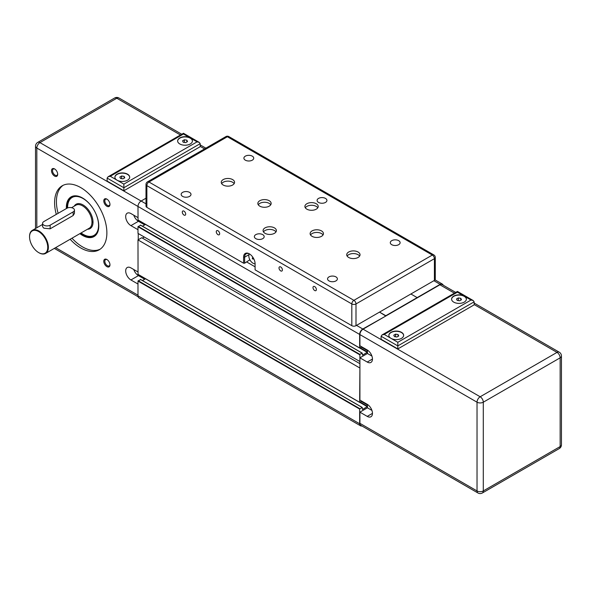 <?xml version="1.0" encoding="UTF-8"?>
<svg xmlns="http://www.w3.org/2000/svg" width="591" height="591" viewBox="0 0 591 591"><rect width="100%" height="100%" fill="white"/><g stroke="black" fill="none" stroke-linecap="round" stroke-linejoin="round"><path stroke-width="0.89" d="M361.899 346.902L359.653 347.959L359.653 334.44A4.433 2.563 -60 0 1 362.793 329.002L385.797 316.022L379.518 312.1L385.797 315.72L440.162 284.33A4.433 2.563 -60 0 1 442.386 284.108A4.433 2.563 -60 0 1 443.169 285.165M434.415 280.407A2.955 1.707 0 0 0 435.279 279.196L435.279 257.469A2.955 1.707 180 0 1 434.415 258.673L434.415 280.407L410.885 293.986L417.165 297.613L410.885 293.986L355.996 325.685L355.996 303.951A2.955 1.707 180 0 1 351.815 303.951L351.815 325.685A2.955 1.707 0 0 0 355.996 325.685M359.912 361.212L359.86 354.356L362.209 353.078L362.475 355.139L367.447 352.192M361.899 401.237L359.653 402.294L359.912 367.728M361.877 425.963A4.433 2.563 -60 0 1 360.569 425.815A4.433 2.563 -60 0 1 359.653 423.784L359.653 409.053L362.209 407.406L362.475 409.474L367.447 406.527M137.984 219.978L359.653 347.959L138.043 220.118L137.984 206.458A4.433 2.563 -60 0 1 141.116 201.029L145.999 198.207M137.984 274.313L359.653 402.294L138.043 274.446L137.984 239.902L359.653 367.883M137.984 239.902L141.744 237.73L359.912 363.687M142.424 238.121L144.307 237.035M140.592 225.23L137.984 226.745L137.984 233.386L359.653 361.36M142.461 226.213L145.526 224.44M360.569 425.815L138.9 297.834A4.433 2.563 -60 0 1 137.984 295.803L137.984 281.072L140.592 279.565M142.461 280.54L145.526 278.767M397.817 342.285L391.02 338.362A7.395 4.27 180 0 1 388.856 335.341A7.395 4.27 180 0 1 393.421 331.396A7.395 4.27 180 0 1 401.481 332.319A7.395 4.27 180 0 1 403.646 335.341A7.395 4.27 180 0 1 399.08 339.286A7.395 4.27 180 0 1 391.02 338.362L384.224 334.432L382.008 334.964L381.092 336.249L397.817 345.905L474.145 301.838L473.228 300.553L471.012 300.029L397.817 342.285L397.817 348.926L381.092 339.264L381.092 336.249M403.638 335.459A7.395 4.27 0 0 0 401.481 332.563A7.395 4.27 0 0 0 393.517 331.617A7.395 4.27 0 0 0 388.863 335.459M453.755 302.141A7.395 4.27 180 0 1 451.59 299.12A7.395 4.27 180 0 1 456.156 295.175A7.395 4.27 180 0 1 464.216 296.098A7.395 4.27 180 0 1 466.38 299.12A7.395 4.27 180 0 1 461.815 303.065A7.395 4.27 180 0 1 453.755 302.141M466.38 299.238A7.395 4.27 0 0 0 464.216 296.342A7.395 4.27 0 0 0 456.252 295.397A7.395 4.27 0 0 0 451.598 299.238M474.145 304.55L557.018 352.391A4.433 2.563 -60 0 1 559.234 352.177A4.433 4.433 0 0 1 561.45 356.018A4.433 2.563 180 0 1 560.15 357.828A4.433 2.563 -120 0 0 557.018 352.391L480.165 396.768A4.433 2.563 60 0 1 483.298 402.198A4.433 2.563 180 0 1 477.026 402.198A4.433 2.563 -60 0 1 480.165 396.768L363.051 329.157A4.433 2.563 -60 0 0 359.912 334.587L359.912 345.757L367.233 349.983A7.395 4.27 60 0 1 372.064 356.499A7.395 4.27 60 0 1 370.934 362.423A7.395 4.27 60 0 1 367.233 362.054L359.912 357.828L359.912 400.085L367.233 404.31A7.395 4.27 60 0 1 372.064 410.826A7.395 4.27 60 0 1 370.934 416.751A7.395 4.27 60 0 1 367.233 416.389L359.912 412.163L367.447 407.812L371.931 410.405M367.447 407.812L367.447 404.436M359.912 357.828L367.447 353.484L371.931 356.07M367.447 353.484L367.447 350.108M398.061 334.536L398.726 335.969L396.916 337.01L394.441 336.626L393.776 335.2L395.586 334.151L398.061 334.536L398.061 336.345M395.586 334.151L395.586 336.804M458.32 297.93L460.795 298.315L461.46 299.74L459.65 300.789L457.175 300.405L456.511 298.98L458.32 297.93L458.32 300.583M460.795 298.315L460.795 300.125M384.224 334.432L457.419 292.176L457.419 291.429L473.228 300.553M397.817 348.926L474.145 304.853L474.145 301.838M359.912 334.587L477.026 402.198L477.026 490.936A4.433 2.563 -60 0 0 477.942 492.968L360.835 425.357A4.433 2.563 -60 0 1 359.912 423.326L359.912 412.163M363.051 329.157L439.903 284.781A4.433 2.563 -60 0 1 442.12 284.567L455.713 292.412M78.33 196.212A22.177 12.81 -120 0 0 72.257 197.062A22.177 12.81 -120 0 0 72.228 197.076M78.898 196.375A22.177 12.81 -120 0 0 72.205 197.091A22.177 12.81 -120 0 0 67.61 207.242A22.177 12.81 -120 0 0 67.61 207.367M95.491 212.908A21.882 12.633 60 0 1 96.917 232.418A21.882 12.633 60 0 1 83.087 234.287L83.087 234.287A21.882 12.633 60 0 1 81.056 232.957M83.294 234.413A22.177 12.81 -120 0 0 94.383 235.506A22.177 12.81 -120 0 0 98.35 230.069M67.618 207.929A21.882 12.633 60 0 1 67.61 207.485A21.882 12.633 60 0 1 83.087 198.554A21.882 12.633 60 0 1 92.329 207.426M79.888 233.637A22.923 13.231 -120 0 0 94.021 236.57A22.923 13.231 -120 0 0 98.771 226.08A22.923 13.231 -120 0 0 88.761 203.016A22.923 13.231 -120 0 0 71.105 196.869A22.923 13.231 -120 0 0 66.355 207.367A22.923 13.231 -120 0 0 66.384 208.557M67.175 208.113A22.923 13.231 60 0 1 67.138 206.909A22.923 13.231 60 0 1 71.504 196.655M56.293 214.385A36.967 21.342 60 0 1 54.594 202.683A36.967 21.342 60 0 1 62.247 185.766A36.967 21.342 60 0 1 90.733 195.665A36.967 21.342 60 0 1 106.875 232.869A36.967 21.342 60 0 1 99.214 249.794A36.967 21.342 60 0 1 70.144 239.259M63.185 185.271A36.967 21.342 -120 0 0 56.418 201.627A36.967 21.342 -120 0 0 58.125 213.329M57.674 173.968A3.635 2.098 60 0 1 56.935 175.35A3.635 2.098 60 0 1 54.128 174.375A3.635 2.098 60 0 1 52.54 170.718A3.635 2.098 60 0 1 53.293 169.056A3.635 2.098 60 0 1 54.867 169.1M57.682 174.286L57.682 174.286A4.373 2.527 -120 0 0 54.594 168.93A4.373 2.527 -120 0 0 51.498 170.718A4.373 2.527 -120 0 0 54.594 176.074A4.373 2.527 -120 0 0 57.682 174.286M109.956 204.146A3.635 2.098 60 0 1 109.217 205.535A3.635 2.098 60 0 1 106.41 204.56A3.635 2.098 60 0 1 104.829 200.903A3.635 2.098 60 0 1 105.575 199.233A3.635 2.098 60 0 1 107.148 199.285M109.963 204.471L109.963 204.471A4.373 2.527 -120 0 0 106.875 199.115A4.373 2.527 -120 0 0 103.78 200.903A4.373 2.527 -120 0 0 106.875 206.259A4.373 2.527 -120 0 0 109.963 204.471M109.956 264.517A3.635 2.098 60 0 1 109.217 265.898A3.635 2.098 60 0 1 106.41 264.931A3.635 2.098 60 0 1 104.829 261.266A3.635 2.098 60 0 1 105.575 259.604A3.635 2.098 60 0 1 107.148 259.656M109.963 264.842L109.963 264.842A4.373 2.527 -120 0 0 106.875 259.486A4.373 2.527 -120 0 0 103.78 261.266A4.373 2.527 -120 0 0 106.875 266.63A4.373 2.527 -120 0 0 109.963 264.842M183.461 134.017L190.258 137.939A7.395 4.27 180 0 1 192.422 140.961A7.395 4.27 180 0 1 187.864 144.906A7.395 4.27 180 0 1 179.804 143.975A7.395 4.27 180 0 1 177.64 140.961A7.395 4.27 180 0 1 182.205 137.016A7.395 4.27 180 0 1 190.258 137.939L197.054 141.862L123.866 184.119L123.866 190.76L107.134 181.105L107.134 178.083L108.05 176.805L110.273 176.273L183.461 134.017L183.461 133.263L108.05 176.805M177.64 141.079A7.395 4.27 180 0 1 182.301 137.23A7.395 4.27 180 0 1 190.258 138.183A7.395 4.27 180 0 1 192.422 141.079M123.866 184.119L117.07 180.196A7.395 4.27 180 0 1 114.905 177.182A7.395 4.27 180 0 1 119.463 173.237A7.395 4.27 180 0 1 127.523 174.16A7.395 4.27 180 0 1 129.688 177.182A7.395 4.27 180 0 1 125.122 181.127A7.395 4.27 180 0 1 117.07 180.196L110.273 176.273M114.905 177.3A7.395 4.27 180 0 1 119.567 173.459A7.395 4.27 180 0 1 127.523 174.404A7.395 4.27 180 0 1 129.688 177.3M29.55 236.466L29.55 236.828A12.862 7.424 60 0 1 38.644 231.576A12.862 7.424 60 0 1 47.745 247.326A12.862 7.424 60 0 1 38.644 252.579A12.862 7.424 60 0 1 29.55 236.828L29.55 236.466A13.305 7.683 -120 0 1 32.306 230.372A13.305 7.683 -120 0 1 42.559 233.933A13.305 7.683 -120 0 1 48.373 247.326A13.305 7.683 -120 0 1 45.618 253.421A13.305 7.683 -120 0 1 38.962 252.763A13.305 7.683 -120 0 1 38.799 252.667M74.451 210.078L74.451 213.403L73.151 215.53L50.146 228.813L43.874 228.192L42.574 226.685L42.574 223.361A4.433 2.563 180 0 1 43.874 221.551L66.879 208.268A4.433 2.563 180 0 1 71.71 207.714A4.433 2.563 180 0 1 74.451 210.078A4.433 2.563 180 0 1 73.151 211.896L50.146 225.171A4.433 2.563 180 0 1 45.315 225.732A4.433 2.563 180 0 1 42.574 223.361M144.721 279.233L138.449 275.613A7.395 4.27 60 0 1 133.758 269.518M137.984 284.035L130.921 279.957A7.395 4.27 60 0 1 126.09 273.441A7.395 4.27 60 0 1 127.228 267.516A7.395 4.27 60 0 1 130.921 267.886L137.984 271.956M144.721 224.898L138.449 221.278A7.395 4.27 60 0 1 133.758 215.19M137.984 229.7L130.921 225.629A7.395 4.27 60 0 1 126.09 219.113A7.395 4.27 60 0 1 127.228 213.188A7.395 4.27 60 0 1 130.921 213.55L137.984 217.628M138.242 233.534L138.242 239.754M123.866 190.76L200.194 146.694L200.194 143.672L199.27 142.394L197.054 141.862M120.483 178.467L119.825 177.041L121.635 175.992L124.11 176.377L124.767 177.802L122.958 178.851L120.483 178.467M124.11 176.377L124.11 178.186M121.635 175.992L121.635 178.645M183.217 142.246L182.56 140.821L184.37 139.772L186.845 140.156L187.502 141.581L185.692 142.63L183.217 142.246M186.845 140.156L186.845 141.966M184.37 139.772L184.37 142.424M94.405 236.334A22.923 13.231 60 0 1 80.672 233.179M94.412 235.491A22.177 12.81 -120 0 0 94.434 235.477A22.177 12.81 -120 0 0 98.209 230.638M71.969 238.203A36.967 21.342 -120 0 0 100.108 249.225M316.259 203.74A6.656 3.842 180 0 1 318.209 206.458A6.656 3.842 180 0 1 314.102 210.004A6.656 3.842 180 0 1 306.847 209.17A6.656 3.842 180 0 1 304.897 206.458A6.656 3.842 180 0 1 309.004 202.905A6.656 3.842 180 0 1 316.259 203.74M317.795 207.781A6.656 3.842 0 0 0 316.259 206.399A6.656 3.842 0 0 0 305.311 207.781M274.431 227.89A6.656 3.842 180 0 1 276.381 230.601A6.656 3.842 180 0 1 272.274 234.154A6.656 3.842 180 0 1 265.027 233.319A6.656 3.842 180 0 1 263.076 230.601A6.656 3.842 180 0 1 267.184 227.055A6.656 3.842 180 0 1 274.431 227.89M275.975 231.931A6.656 3.842 0 0 0 274.431 230.542A6.656 3.842 0 0 0 263.483 231.931M321.489 230.904A6.656 3.842 180 0 1 323.44 233.622A6.656 3.842 180 0 1 319.325 237.168A6.656 3.842 180 0 1 312.078 236.341A6.656 3.842 180 0 1 310.127 233.622A6.656 3.842 180 0 1 314.235 230.069A6.656 3.842 180 0 1 321.489 230.904M323.026 234.952A6.656 3.842 0 0 0 321.489 233.563A6.656 3.842 0 0 0 310.541 234.952M358.087 252.032A6.656 3.842 180 0 1 360.03 254.751A6.656 3.842 180 0 1 355.922 258.297A6.656 3.842 180 0 1 348.675 257.469A6.656 3.842 180 0 1 346.725 254.751A6.656 3.842 180 0 1 350.832 251.197A6.656 3.842 180 0 1 358.087 252.032M359.624 256.08A6.656 3.842 0 0 0 358.087 254.691A6.656 3.842 0 0 0 347.131 256.08M269.208 200.718A6.656 3.842 180 0 1 271.151 203.437A6.656 3.842 180 0 1 267.043 206.99A6.656 3.842 180 0 1 259.796 206.156A6.656 3.842 180 0 1 257.846 203.437A6.656 3.842 180 0 1 261.953 199.891A6.656 3.842 180 0 1 269.208 200.718M270.744 204.767A6.656 3.842 0 0 0 269.208 203.378A6.656 3.842 0 0 0 258.26 204.767M232.61 179.59A6.656 3.842 180 0 1 234.561 182.309A6.656 3.842 180 0 1 230.453 185.862A6.656 3.842 180 0 1 223.199 185.027A6.656 3.842 180 0 1 221.248 182.309A6.656 3.842 180 0 1 225.356 178.763A6.656 3.842 180 0 1 232.61 179.59M234.147 183.638A6.656 3.842 0 0 0 232.61 182.25A6.656 3.842 0 0 0 221.662 183.638M252.291 156.157A4.913 2.837 180 0 1 253.731 158.159A4.913 2.837 180 0 1 250.695 160.782A4.913 2.837 180 0 1 245.339 160.168A4.913 2.837 180 0 1 243.898 158.159A4.913 2.837 180 0 1 246.935 155.544A4.913 2.837 180 0 1 252.291 156.157M189.556 192.378A4.913 2.837 180 0 1 190.996 194.387A4.913 2.837 180 0 1 187.96 197.002A4.913 2.837 180 0 1 182.604 196.389A4.913 2.837 180 0 1 181.164 194.387A4.913 2.837 180 0 1 184.2 191.765A4.913 2.837 180 0 1 189.556 192.378M325.486 198.413A4.913 2.837 180 0 1 326.926 200.423A4.913 2.837 180 0 1 323.89 203.038A4.913 2.837 180 0 1 318.534 202.425A4.913 2.837 180 0 1 317.094 200.423A4.913 2.837 180 0 1 320.13 197.8A4.913 2.837 180 0 1 325.486 198.413M262.751 234.634A4.913 2.837 180 0 1 264.184 236.644A4.913 2.837 180 0 1 261.156 239.259A4.913 2.837 180 0 1 255.8 238.646A4.913 2.837 180 0 1 254.359 236.644A4.913 2.837 180 0 1 257.395 234.021A4.913 2.837 180 0 1 262.751 234.634M335.939 276.891A4.913 2.837 180 0 1 337.38 278.9A4.913 2.837 180 0 1 334.351 281.515A4.913 2.837 180 0 1 328.995 280.902A4.913 2.837 180 0 1 327.554 278.9A4.913 2.837 180 0 1 330.583 276.278A4.913 2.837 180 0 1 335.939 276.891M398.681 240.67A4.913 2.837 180 0 1 400.114 242.679A4.913 2.837 180 0 1 397.086 245.295A4.913 2.837 180 0 1 391.73 244.681A4.913 2.837 180 0 1 390.289 242.679A4.913 2.837 180 0 1 393.325 240.057A4.913 2.837 180 0 1 398.681 240.67M182.294 212.117A2.394 1.381 60 0 1 182.789 211.024A2.394 1.381 60 0 1 184.636 211.667A2.394 1.381 60 0 1 185.685 214.075A2.394 1.381 60 0 1 185.19 215.176A2.394 1.381 60 0 1 183.343 214.533A2.394 1.381 60 0 1 182.294 212.117M216.276 231.738A2.394 1.381 60 0 1 216.771 230.638A2.394 1.381 60 0 1 218.618 231.28A2.394 1.381 60 0 1 219.667 233.696A2.394 1.381 60 0 1 219.172 234.79A2.394 1.381 60 0 1 217.325 234.154A2.394 1.381 60 0 1 216.276 231.738M279.011 267.959A2.394 1.381 60 0 1 279.513 266.859A2.394 1.381 60 0 1 281.36 267.501A2.394 1.381 60 0 1 282.402 269.917A2.394 1.381 60 0 1 281.907 271.01A2.394 1.381 60 0 1 280.06 270.368A2.394 1.381 60 0 1 279.011 267.959M312.994 287.581A2.394 1.381 60 0 1 313.496 286.48A2.394 1.381 60 0 1 315.343 287.123A2.394 1.381 60 0 1 316.384 289.538A2.394 1.381 60 0 1 315.889 290.632A2.394 1.381 60 0 1 314.043 289.989A2.394 1.381 60 0 1 312.994 287.581M255.09 263.763A5.917 3.413 60 0 1 248.818 255.962A5.917 3.413 60 0 1 249.365 253.886M252.268 258.193A0.739 0.428 60 0 1 253.31 258.799A0.739 0.428 60 0 1 252.268 258.193M252.542 257.816A0.739 0.428 60 0 1 253.251 259.05M249.86 259.759L244.637 263.202L244.637 257.166L243.588 257.166A8.134 4.698 -120 0 1 249.343 253.849A8.134 4.698 -120 0 1 255.09 263.808L255.09 269.843L351.815 325.685M249.86 260.188L250.237 260.402M146.871 207.367L146.871 185.633A2.955 1.707 180 0 1 145.999 184.422L145.999 206.156A2.955 1.707 0 0 0 146.871 207.367L243.588 263.202L244.637 263.202M243.588 257.166L243.588 263.202M249.003 254.647L244.637 257.166A7.395 4.27 60 0 1 246.166 253.783A7.395 4.27 60 0 1 249.609 254.004M359.653 334.44L36.819 148.053A4.433 2.563 -60 0 1 39.952 142.623L145.999 203.843M246.728 261.998L255.09 266.822M356.513 325.382L362.793 329.002M137.984 226.745L359.653 354.718M138.191 226.383L359.86 354.356M140.385 225.112L362.061 353.093M359.86 348.077L367.284 352.369M360.281 347.84L367.447 351.97M361.433 347.176L367.447 350.648M361.847 346.932L367.447 350.16M433.89 280.71L440.162 284.33M137.984 295.803L359.653 423.784M137.984 281.072L359.653 409.053M138.191 280.71L359.86 408.691M140.385 279.447L362.061 407.421M359.86 402.412L367.284 406.697M360.281 402.168L367.447 406.305M361.433 401.503L367.447 404.975M361.847 401.267L367.447 404.495M367.233 416.389L372.463 413.368M367.233 362.054L372.463 359.033M457.419 292.176L471.012 300.029M559.234 448.599A4.433 2.563 -120 0 0 560.15 446.567A4.433 2.563 0 0 0 561.45 444.757A4.433 4.433 0 0 1 559.234 448.599L482.382 492.968A4.433 2.563 60 0 0 483.298 490.936L483.298 402.198L560.15 357.828L560.15 446.567L483.298 490.936A4.433 2.563 0 0 1 477.026 490.936L359.912 423.326M439.903 284.781L454.413 293.158M71.592 207.685L75.907 205.195A13.305 7.683 60 0 1 86.16 208.763A13.305 7.683 60 0 1 91.974 222.157A0.739 0.428 180 0 1 93.016 222.157A14.051 8.111 -120 0 0 85.348 206.555A14.051 8.111 -120 0 0 74.185 206.193M87.49 229.242A14.051 8.111 -120 0 0 93.016 222.157M91.974 222.157A13.305 7.683 60 0 1 89.219 228.244L45.618 253.421M130.921 279.957L138.449 275.613M130.921 225.629L138.449 221.278M36.819 227.764L36.819 148.053A4.433 2.563 180 0 1 35.519 146.243L35.519 228.518M137.984 295.197L55.613 247.651M50.146 228.813L50.146 225.171M73.151 215.53L73.151 211.896M107.134 178.083L123.866 187.746L200.194 143.672M37.735 142.401A4.433 2.563 60 0 1 39.952 142.623L116.804 98.246A4.433 2.563 -120 0 0 114.588 98.032L37.735 142.401A4.433 4.433 0 0 0 35.519 146.243M204.552 148.91L200.194 146.391M180.462 134.999L116.804 98.246A4.433 2.563 -60 0 1 119.02 98.032A4.433 4.433 0 0 0 114.588 98.032M145.999 184.422A2.955 2.955 0 0 1 147.484 181.865A2.955 1.707 60 0 1 148.962 182.006A2.955 1.707 120 0 0 146.871 185.633L351.815 303.951A2.955 1.707 -60 0 1 353.906 300.331A2.955 1.707 60 0 1 355.996 303.951L434.415 258.673A2.955 1.707 -120 0 0 432.324 255.053A2.955 1.707 -60 0 1 433.801 254.906A2.955 2.955 0 0 1 435.279 257.469M228.857 136.587A2.955 1.707 120 0 0 227.38 136.735A2.955 1.707 -120 0 0 225.902 136.587A2.955 2.955 0 0 1 228.857 136.587L433.801 254.906M148.962 182.006L227.38 136.735L432.324 255.053L353.906 300.331L148.962 182.006M138.043 274.446L359.712 402.427M140.532 225.097L362.209 353.078M138.043 220.118L359.712 348.092M435.042 279.868L442.386 284.108M140.532 279.432L362.209 407.406M382.008 334.964L457.419 291.429M477.942 492.968A4.433 4.433 0 0 0 482.382 492.968M474.145 303.05L559.234 352.177M561.45 356.018L561.45 444.757M42.574 224.44L32.306 230.372M199.27 142.394L183.461 133.263M138.117 296.778L54.313 248.397M205.853 148.156L200.194 144.891M181.762 134.253L119.02 98.032M147.484 181.865L225.902 136.587"/></g></svg>

